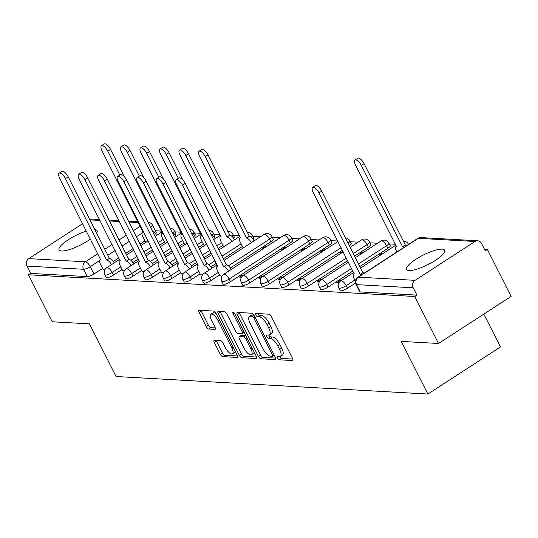 <?xml version="1.0" encoding="UTF-8"?>
<svg xmlns="http://www.w3.org/2000/svg" width="538" height="538" viewBox="0 0 538 538"><rect width="100%" height="100%" fill="white"/><g stroke="black" fill="none" stroke-linecap="round" stroke-linejoin="round"><path stroke-width="0.81" d="M277.689 358.14A1.876 0.72 -123 0 0 279.37 359.808L292.403 360.541A2.683 1.029 -123 0 0 292.692 360.473A2.683 1.029 -123 0 0 292.464 358.295L271.387 316.579A2.683 1.029 -123 0 0 268.993 314.192L255.954 313.459A1.876 0.72 -123 0 0 255.752 313.506A1.876 0.72 -123 0 0 255.913 315.033A1.876 0.72 -123 0 0 257.594 316.7L259.282 316.795A8.581 3.295 -123 0 1 266.956 324.434L268.711 327.911A8.581 3.295 -123 0 1 269.451 334.892A8.581 3.295 -123 0 1 268.529 335.107L266.841 335.013A1.876 0.72 -123 0 0 266.64 335.06A1.876 0.72 -123 0 0 266.801 336.586A1.876 0.72 -123 0 0 268.482 338.254L270.17 338.348A8.581 3.295 -123 0 1 277.843 345.988L279.599 349.465A8.581 3.295 -123 0 1 280.338 356.445A8.581 3.295 -123 0 1 279.417 356.66L277.729 356.566A1.876 0.72 -123 0 0 277.527 356.613A1.876 0.72 -123 0 0 277.689 358.14M279.747 356.647A1.876 0.72 -123 0 0 279.807 356.768A1.876 0.72 -123 0 0 281.482 358.436L292.786 359.075M257.984 313.573A1.876 0.72 -123 0 0 258.032 313.661A1.876 0.72 -123 0 0 259.706 315.329L261.394 315.423L259.282 316.795M268.859 335.1A1.876 0.72 -123 0 0 268.919 335.214A1.876 0.72 -123 0 0 270.594 336.882L272.282 336.976L270.17 338.348M175.085 234.904A5.461 1.365 -26.8 0 0 175.724 233.647L174.413 231.051A5.461 1.365 153.2 0 1 173.169 232.84M194.588 236A5.461 1.365 -26.8 0 0 195.227 234.743L193.915 232.147A5.461 1.365 153.2 0 1 192.678 233.936M214.09 237.097A5.461 1.365 -26.8 0 0 214.729 235.839L213.418 233.243A5.461 1.365 153.2 0 1 212.18 235.032M233.593 238.193A5.461 1.365 -26.8 0 0 234.232 236.935L232.92 234.339A5.461 1.365 153.2 0 1 231.683 236.128M253.095 239.289A5.461 1.365 -26.8 0 0 253.734 238.031L252.423 235.436A5.461 1.365 153.2 0 1 251.185 237.224M230.385 267.985L270.863 241.73A5.461 1.365 -26.8 0 0 273.237 239.128L271.925 236.532A5.461 1.365 153.2 0 1 269.551 239.134L228.421 265.812M230.486 281.663L290.365 242.826A5.461 1.365 -26.8 0 0 292.739 240.224L291.428 237.628A5.461 1.365 153.2 0 1 289.054 240.23L229.168 279.067A5.461 1.365 153.2 0 1 221.791 281.394L223.109 283.99A5.461 1.365 -26.8 0 0 230.486 281.663L229.168 279.067A5.461 2.098 57 0 0 224.285 274.205A5.461 2.098 57 0 0 223.7 274.346A5.461 5.461 0 0 0 221.791 281.394M249.988 282.759L309.868 243.922A5.461 1.365 -26.8 0 0 312.242 241.32L310.93 238.724A5.461 1.365 153.2 0 1 308.556 241.327L248.67 280.163A5.461 1.365 153.2 0 1 241.3 282.49L242.611 285.086A5.461 1.365 -26.8 0 0 249.988 282.759L248.67 280.163A5.461 2.098 57 0 0 243.788 275.301A5.461 2.098 57 0 0 243.203 275.443A5.461 5.461 0 0 0 241.3 282.49M269.491 283.856L329.37 245.025A5.461 1.365 -26.8 0 0 331.744 242.416L330.433 239.82A5.461 1.365 153.2 0 1 328.059 242.423L268.18 281.26A5.461 1.365 153.2 0 1 260.802 283.587L262.114 286.182A5.461 1.365 -26.8 0 0 269.491 283.856L268.18 281.26A5.461 2.098 57 0 0 263.29 276.397A5.461 2.098 57 0 0 262.705 276.539A5.461 5.461 0 0 0 260.802 283.587M349.37 245.779A5.461 1.365 -26.8 0 0 351.253 243.512L349.935 240.916A5.461 1.365 153.2 0 1 348.059 243.183M354.609 256.142L368.375 247.218A5.461 1.365 -26.8 0 0 370.756 244.608L369.438 242.013A5.461 1.365 153.2 0 1 367.064 244.615L353.298 253.546M359.835 266.498L387.878 248.314A5.461 1.365 -26.8 0 0 390.258 245.705L388.947 243.109A5.461 1.365 153.2 0 1 386.566 245.711L358.523 263.902M409.109 270.54A21.312 5.326 -26.8 0 0 431.819 262.544A21.312 5.326 -26.8 0 0 444.637 250.231A21.312 5.326 -26.8 0 0 442.122 249.134A21.312 5.326 -26.8 0 0 419.411 257.13A21.312 5.326 -26.8 0 0 406.6 269.444A21.312 5.326 -26.8 0 0 409.109 270.54M86.376 231.091A21.312 5.326 -26.8 0 0 66.867 240.715A21.312 5.326 -26.8 0 0 59.045 249.901A21.312 5.326 -26.8 0 0 61.561 250.997A21.312 5.326 -26.8 0 0 90.404 239.067M96.638 233.109A21.312 5.326 -26.8 0 0 97.082 230.688A21.312 5.326 -26.8 0 0 94.87 229.612M214.393 340.278A2.683 1.029 -123 0 0 214.104 340.352A2.683 1.029 -123 0 0 214.332 342.531L220.244 354.233A2.683 1.029 -123 0 0 222.645 356.62L237.124 357.434A2.683 1.029 -123 0 0 237.413 357.366A2.683 1.029 -123 0 0 237.177 355.188L216.108 313.472A2.683 1.029 -123 0 0 213.707 311.085L199.228 310.271A2.683 1.029 -123 0 0 198.939 310.339A2.683 1.029 -123 0 0 199.174 312.517L206.316 326.653A2.683 1.029 -123 0 0 208.71 329.041L214.911 329.39A2.683 1.029 -123 0 0 215.2 329.323A2.683 1.029 -123 0 0 214.965 327.144L211.427 320.13A7.176 2.757 -123 0 1 210.802 314.3A7.176 2.757 -123 0 1 217.991 320.5L231.865 347.965A7.176 2.757 -123 0 1 232.483 353.796A7.176 2.757 -123 0 1 225.294 347.595L222.988 343.015A2.683 1.029 -123 0 0 220.587 340.628L214.393 340.278M415.054 280.345L474.933 241.508A5.461 4.855 93.2 0 1 477.63 240.775A5.461 4.855 93.2 0 1 481.55 243.485L485.249 250.802L487.367 249.43L511.1 296.418L438.524 343.486L401.267 341.395L427.865 394.045L116.067 376.513L89.469 323.863L52.213 321.771L28.48 274.784L414.785 296.499L416.903 295.127L413.204 287.81L356.573 284.629A5.461 1.365 153.2 0 1 355.927 284.346L359.626 291.663A5.461 1.365 153.2 0 0 360.272 291.946L356.573 284.629A5.461 4.855 93.2 0 1 358.422 277.157L415.054 280.345A5.461 4.855 93.2 0 0 413.204 287.81M438.524 343.486L414.785 296.499M258.408 356.378A2.683 1.029 -123 0 0 260.809 358.765L275.288 359.579A2.683 1.029 -123 0 0 275.577 359.512A2.683 1.029 -123 0 0 275.342 357.333L254.272 315.618A2.683 1.029 -123 0 0 251.871 313.23L237.392 312.417A2.683 1.029 -123 0 0 237.103 312.484A2.683 1.029 -123 0 0 237.339 314.663L258.408 356.378L260.526 355.006A2.683 1.029 -123 0 0 262.921 357.393L275.664 358.113M256.202 358.51L241.723 357.696A2.683 1.029 -123 0 1 239.329 355.309L218.253 313.593A2.683 1.029 -123 0 1 218.024 311.408A2.683 1.029 -123 0 1 218.314 311.341L224.507 311.69A2.683 1.029 -123 0 1 226.908 314.078L235.456 330.998A2.683 1.029 -123 0 0 237.85 333.378L241.959 333.614A2.683 1.029 -123 0 0 242.248 333.547A2.683 1.029 -123 0 0 242.019 331.361L233.122 313.748A1.876 0.72 -123 0 1 232.961 312.222A1.876 0.72 -123 0 1 234.837 313.849L256.263 356.257A2.683 1.029 -123 0 1 256.491 358.436A2.683 1.029 -123 0 1 256.202 358.51L256.673 358.2M144.924 240.943L140.075 244.084M133.115 248.596L125.805 253.337M118.844 257.857L113.37 261.407M102.603 268.388L93.962 273.99L90.263 266.673A5.461 1.365 153.2 0 1 83.531 269.276L26.9 266.088A5.461 4.855 -86.8 0 1 28.749 258.623L82.63 223.68M487.367 249.43L484.476 249.269M395.551 244.272L389.351 243.922M377.595 243.257L369.848 242.826M358.093 242.161L350.346 241.73M337.729 241.017L330.843 240.634M319.088 239.968L311.341 239.538M299.585 238.872L291.838 238.442M280.083 237.776L272.336 237.339M260.58 236.68L252.833 236.243M239.531 235.496L233.331 235.146M220.029 234.4L213.828 234.05M200.526 233.304L194.326 232.954M181.024 232.208L174.823 231.858M161.521 231.111L155.321 230.762M483.837 314.098L500.441 346.976L427.865 394.045M89.651 219.289A5.461 4.855 -86.8 0 1 91.319 219.053L99.476 219.511M28.48 274.784L30.599 273.412L26.9 266.088M383.554 253.136L382.31 253.068L382.646 253.728M382.31 253.068L379.135 255.126L380.379 255.2M341.233 280.587L339.989 280.513L340.332 281.192M339.989 280.513L336.815 282.571L339.001 282.699M364.051 252.04L362.807 251.972L363.143 252.631M362.807 251.972L359.633 254.03L360.877 254.104M321.731 279.491L320.487 279.417L320.83 280.096M320.487 279.417L317.312 281.475L319.498 281.603M342.854 251.165L340.13 252.934L341.374 253.001M302.228 278.395L300.984 278.321L301.327 279M300.984 278.321L297.81 280.379L299.996 280.506M325.046 249.847L323.802 249.78L324.138 250.439M323.802 249.78L320.628 251.838L321.872 251.905M282.726 277.299L281.482 277.225L281.825 277.904M281.482 277.225L278.307 279.283L280.493 279.41M305.544 248.751L304.3 248.684L304.636 249.343M304.3 248.684L301.125 250.742L302.369 250.809M263.223 276.202L261.979 276.129L262.322 276.808M261.979 276.129L258.805 278.186L260.991 278.307M286.041 247.655L284.797 247.588L285.133 248.247M284.797 247.588L281.623 249.645L282.867 249.713M243.721 275.1L242.477 275.032L242.82 275.712M242.477 275.032L239.302 277.09L241.488 277.211M266.539 246.559L265.295 246.491L265.624 247.15M265.295 246.491L262.12 248.549L263.364 248.617M220.055 275.826L221.986 276.115M242.873 247.285L243.862 247.52M200.553 274.73L202.483 275.019M223.371 246.189L224.359 246.424M181.05 273.634L182.981 273.923M203.868 245.093L204.857 245.328M161.548 272.537L163.478 272.827M184.366 243.996L185.354 244.232M142.045 271.441L143.976 271.73M164.863 242.9L165.852 243.136M122.543 270.345L124.473 270.634M164.426 242.039L159.578 245.18M152.617 249.693L145.307 254.434M138.347 258.953L132.873 262.504M122.106 269.484L113.464 275.086L112.153 272.49A5.461 1.365 153.2 0 1 104.776 274.81L106.087 277.413A5.461 1.365 -26.8 0 0 113.464 275.086M183.929 243.136L179.08 246.276M172.12 250.789L164.81 255.537M157.849 260.049L152.375 263.6M141.608 270.58L132.967 276.182L131.655 273.586A5.461 1.365 153.2 0 1 124.278 275.907L125.589 278.509A5.461 1.365 -26.8 0 0 132.967 276.182M203.431 244.232L198.583 247.372M191.629 251.885L184.312 256.633M177.352 261.145L171.878 264.696M161.111 271.677L152.469 277.278L151.158 274.683A5.461 1.365 153.2 0 1 143.781 277.003L145.092 279.605A5.461 1.365 -26.8 0 0 152.469 277.278M222.934 245.328L218.085 248.469M211.131 252.981L203.815 257.729M196.854 262.241L191.38 265.792M180.613 272.773L171.972 278.375L170.66 275.779A5.461 1.365 153.2 0 1 163.283 278.099L164.594 280.701A5.461 1.365 -26.8 0 0 171.972 278.375M242.436 246.424L223.317 258.825M216.357 263.338L210.883 266.888M200.116 273.869L191.474 279.471L190.163 276.875A5.461 1.365 153.2 0 1 182.786 279.202L184.097 281.798A5.461 1.365 -26.8 0 0 191.474 279.471M219.618 274.965L210.977 280.567L209.665 277.971A5.461 1.365 153.2 0 1 202.288 280.298L203.599 282.894A5.461 1.365 -26.8 0 0 210.977 280.567M342.417 250.304L288.993 284.958L287.682 282.356A5.461 1.365 153.2 0 1 280.305 284.683L281.616 287.279A5.461 1.365 -26.8 0 0 288.993 284.958M347.649 260.661L308.496 286.055L307.185 283.452A5.461 1.365 153.2 0 1 299.807 285.779L301.119 288.375A5.461 1.365 -26.8 0 0 308.496 286.055M352.881 271.011L327.998 287.151L326.687 284.548A5.461 1.365 153.2 0 1 319.31 286.875L320.621 289.471A5.461 1.365 -26.8 0 0 327.998 287.151M355.47 283.075L347.501 288.247L346.19 285.644A5.461 1.365 153.2 0 1 338.812 287.971L340.124 290.567A5.461 1.365 -26.8 0 0 347.501 288.247M103.04 269.249L104.971 269.538M145.361 241.804L146.349 242.039M150.647 227.5A5.461 1.365 153.2 0 0 152.523 225.234L156.222 232.55A5.461 1.365 153.2 0 1 155.583 233.808M30.599 273.412L87.23 276.593A5.461 1.365 -26.8 0 0 93.962 273.99M416.903 295.127L360.272 291.946M280.338 356.445L282.457 355.073A8.581 3.295 -123 0 0 281.71 348.093L279.599 349.465M272.282 336.976A8.581 3.295 -123 0 1 279.955 344.616L281.71 348.093M269.451 334.892L271.569 333.52A8.581 3.295 -123 0 0 270.822 326.539L268.711 327.911M261.394 315.423A8.581 3.295 -123 0 1 269.067 323.062L270.822 326.539M239.128 312.511A2.683 1.029 -123 0 0 239.45 313.291L260.526 355.006M272.295 356.257A1.876 0.72 -123 0 0 272.504 356.21A1.876 0.72 -123 0 0 272.336 354.683L253.842 318.066A1.876 0.72 -123 0 0 252.161 316.398L250.385 316.297A8.581 3.295 -123 0 0 249.464 316.512A8.581 3.295 -123 0 0 250.204 323.493L262.847 348.523A8.581 3.295 -123 0 0 270.52 356.156L272.295 356.257M249.464 316.512L251.576 315.14A8.581 3.295 -123 0 1 252.497 314.925L253.923 315.006M256.586 357.037L243.842 356.317L241.723 357.696M220.049 311.441A2.683 1.029 -123 0 0 220.372 312.215L241.441 353.937A2.683 1.029 -123 0 0 243.842 356.317M244.319 348.55A7.176 2.757 -123 0 0 251.508 354.75A7.176 2.757 -123 0 0 250.883 348.92L246.001 339.243A2.683 1.029 -123 0 0 243.6 336.855L239.491 336.627A2.683 1.029 -123 0 0 239.202 336.694A2.683 1.029 -123 0 0 239.43 338.873L244.319 348.55M251.508 354.75L253.62 353.379A7.176 2.757 -123 0 0 254.225 352.229M245.772 335.49A2.683 1.029 -123 0 0 245.718 335.483L243.6 336.855M241.138 335.557A2.683 1.029 -123 0 1 241.32 335.322A2.683 1.029 -123 0 1 241.602 335.255L245.718 335.483M232.483 353.796L234.602 352.424A7.176 2.757 -123 0 0 235.207 351.274M216.532 314.313A7.176 2.757 -123 0 0 212.92 312.928L210.802 314.3M200.963 310.365A2.683 1.029 -123 0 0 201.286 311.146L208.428 325.282A2.683 1.029 -123 0 0 210.829 327.669L215.287 327.918M216.128 340.379A2.683 1.029 -123 0 0 216.451 341.159L222.362 352.861A2.683 1.029 -123 0 0 224.756 355.248L237.5 355.961M403.93 247.399A5.461 2.098 -123 0 0 402.653 246.895L361.314 165.428A6.281 2.414 -123 0 0 355.019 159.994A6.281 2.414 -123 0 0 355.564 165.105L396.526 246.552A5.461 2.098 -123 0 0 395.934 246.686A5.461 2.098 -123 0 0 396.412 251.132L396.842 251.992M355.019 159.994L357.77 158.212A6.281 2.414 57 0 1 364.065 163.646L405.403 245.113A5.461 2.098 57 0 1 406.681 245.617M405.215 245.099L402.464 246.881M361.61 274.844A5.461 2.098 -123 0 0 360.332 274.34L363.083 272.558A5.461 2.098 57 0 1 364.367 273.062M360.144 274.333L318.994 192.873A6.281 2.414 -123 0 0 312.699 187.439L315.45 185.657A6.281 2.414 57 0 1 321.744 191.091L362.894 272.544M312.699 187.439A6.281 2.414 -123 0 0 313.244 192.55L354.206 273.997A5.461 2.098 -123 0 0 353.614 274.138A5.461 2.098 -123 0 0 354.091 278.576L355.389 281.152M251.347 242.665A5.461 2.098 -123 0 0 246.626 238.126L205.294 156.659A6.281 2.414 -123 0 0 198.999 151.225A6.281 2.414 -123 0 0 199.544 156.329L240.499 237.776A5.461 2.098 -123 0 0 239.914 237.917A5.461 2.098 -123 0 0 240.385 242.362L242.968 247.473M198.999 151.225L201.75 149.436A6.281 2.414 57 0 1 208.045 154.87L249.376 236.337A5.461 2.098 57 0 1 254.097 240.883M249.188 236.33L246.438 238.112M231.844 241.569A5.461 2.098 -123 0 0 227.123 237.029L185.792 155.556A6.281 2.414 -123 0 0 179.497 150.129A6.281 2.414 -123 0 0 180.042 155.233L220.997 236.68A5.461 2.098 -123 0 0 220.412 236.821A5.461 2.098 -123 0 0 220.883 241.266L223.465 246.377M179.497 150.129L182.248 148.34A6.281 2.414 57 0 1 188.542 153.774L229.874 235.24A5.461 2.098 57 0 1 234.595 239.787M229.686 235.234L226.935 237.016M178.354 178.354L166.289 154.46A6.281 2.414 -123 0 0 159.994 149.026A6.281 2.414 -123 0 0 160.539 154.137L201.494 235.583A5.461 2.098 -123 0 0 200.909 235.725A5.461 2.098 -123 0 0 201.38 240.17L203.963 245.281M159.994 149.026L162.745 147.244A6.281 2.414 57 0 1 169.04 152.678L182.772 179.867M210.916 234.265A5.461 2.098 57 0 1 215.092 238.69M228.529 271.213A5.461 2.098 -123 0 0 223.808 266.666L226.559 264.884A5.461 2.098 57 0 1 231.279 269.424M223.62 266.653L182.476 185.2A6.281 2.414 -123 0 0 176.182 179.766L178.932 177.984A6.281 2.414 57 0 1 185.227 183.418L226.37 264.871M176.182 179.766A6.281 2.414 -123 0 0 176.726 184.877L217.682 266.323A5.461 2.098 -123 0 0 217.096 266.458A5.461 2.098 -123 0 0 217.567 270.903L220.15 276.014M209.026 270.116A5.461 2.098 -123 0 0 204.305 265.57L207.056 263.788A5.461 2.098 57 0 1 211.777 268.327M204.117 265.557L162.974 184.104A6.281 2.414 -123 0 0 156.679 178.67L159.43 176.888A6.281 2.414 57 0 1 165.724 182.315L206.868 263.775M156.679 178.67A6.281 2.414 -123 0 0 157.224 183.781L198.179 265.227A5.461 2.098 -123 0 0 197.594 265.362A5.461 2.098 -123 0 0 198.065 269.807L200.647 274.918M189.524 269.02A5.461 2.098 -123 0 0 184.803 264.474L187.554 262.692A5.461 2.098 57 0 1 192.274 267.231M184.615 264.461L143.471 183.007A6.281 2.414 -123 0 0 137.177 177.574L139.927 175.791A6.281 2.414 57 0 1 146.222 181.219L187.365 262.678M137.177 177.574A6.281 2.414 -123 0 0 137.721 182.685L178.677 264.131A5.461 2.098 -123 0 0 178.091 264.266A5.461 2.098 -123 0 0 178.562 268.711L181.145 273.822M170.021 267.924A5.461 2.098 -123 0 0 165.3 263.378L168.051 261.589A5.461 2.098 57 0 1 172.772 266.135M165.112 263.364L123.969 181.911A6.281 2.414 -123 0 0 117.674 176.477L120.425 174.689A6.281 2.414 57 0 1 126.719 180.122L167.863 261.582M117.674 176.477A6.281 2.414 -123 0 0 118.219 181.588L159.174 263.035A5.461 2.098 -123 0 0 158.589 263.169A5.461 2.098 -123 0 0 159.06 267.615L161.642 272.726M158.851 177.258L146.787 153.364A6.281 2.414 -123 0 0 140.492 147.93A6.281 2.414 -123 0 0 141.037 153.041L181.992 234.487A5.461 2.098 -123 0 0 181.407 234.629A5.461 2.098 -123 0 0 181.878 239.074L184.46 244.185M140.492 147.93L143.243 146.148A6.281 2.414 57 0 1 149.537 151.582L163.27 178.771M191.414 233.169A5.461 2.098 57 0 1 195.59 237.594M150.519 266.828A5.461 2.098 -123 0 0 145.798 262.282L148.549 260.493A5.461 2.098 57 0 1 153.269 265.039M145.61 262.268L104.466 180.815A6.281 2.414 -123 0 0 98.172 175.381L100.922 173.592A6.281 2.414 57 0 1 107.217 179.026L148.36 260.486M98.172 175.381A6.281 2.414 -123 0 0 98.716 180.492L139.672 261.939A5.461 2.098 -123 0 0 139.086 262.073A5.461 2.098 -123 0 0 139.557 266.518L142.14 271.629M139.349 176.161L127.284 152.267A6.281 2.414 -123 0 0 120.989 146.834A6.281 2.414 -123 0 0 121.527 151.945L162.489 233.391A5.461 2.098 -123 0 0 161.904 233.532A5.461 2.098 -123 0 0 162.375 237.971L164.958 243.089M120.989 146.834L123.74 145.052A6.281 2.414 57 0 1 130.035 150.485L143.767 177.674M171.911 232.073A5.461 2.098 57 0 1 176.087 236.498M131.016 265.725A5.461 2.098 -123 0 0 126.296 261.186L129.046 259.397A5.461 2.098 57 0 1 133.767 263.943M126.107 261.172L84.964 179.719A6.281 2.414 -123 0 0 78.669 174.285L81.42 172.496A6.281 2.414 57 0 1 87.714 177.93L128.858 259.39M78.669 174.285A6.281 2.414 -123 0 0 79.214 179.389L120.169 260.836A5.461 2.098 -123 0 0 119.584 260.977A5.461 2.098 -123 0 0 120.055 265.422L122.637 270.533M119.846 175.065L107.782 151.171A6.281 2.414 -123 0 0 101.487 145.737A6.281 2.414 -123 0 0 102.025 150.848L142.987 232.295A5.461 2.098 -123 0 0 142.402 232.436A5.461 2.098 -123 0 0 142.873 236.875L145.455 241.992M101.487 145.737L104.237 143.955A6.281 2.414 57 0 1 110.532 149.389L124.265 176.572M152.409 230.977A5.461 2.098 57 0 1 156.585 235.402M111.514 264.629A5.461 2.098 -123 0 0 106.793 260.089L109.544 258.301A5.461 2.098 57 0 1 114.264 262.847M106.605 260.076L65.461 178.623A6.281 2.414 -123 0 0 59.167 173.189L61.917 171.4A6.281 2.414 57 0 1 68.212 176.834L109.355 258.294M59.167 173.189A6.281 2.414 -123 0 0 59.705 178.293L100.667 259.74A5.461 2.098 -123 0 0 100.081 259.881A5.461 2.098 -123 0 0 100.552 264.326L103.135 269.437M281.482 358.436L279.37 359.808M259.706 315.329L257.594 316.7M270.594 336.882L268.482 338.254M270.863 241.73L269.551 239.134A5.461 2.098 -123 0 0 264.662 234.272A5.461 2.098 57 0 0 264.077 234.413L224.09 260.345M290.365 242.826L289.054 240.23A5.461 2.098 -123 0 0 284.165 235.368A5.461 2.098 57 0 0 283.58 235.509L223.7 274.346M309.868 243.922L308.556 241.327A5.461 2.098 -123 0 0 303.667 236.464A5.461 2.098 57 0 0 303.082 236.606L243.203 275.443M329.37 245.025L328.059 242.423A5.461 2.098 -123 0 0 323.177 237.561A5.461 2.098 57 0 0 322.585 237.702L262.705 276.539M368.375 247.218L367.064 244.615A5.461 2.098 -123 0 0 362.182 239.753A5.461 2.098 57 0 0 361.59 239.894L350.151 247.312M387.878 248.314L386.566 245.711A5.461 2.098 -123 0 0 381.684 240.849A5.461 2.098 57 0 0 381.092 240.99L355.376 257.668M141.965 233.142L136.376 236.767M129.423 241.28L122.106 246.021M115.145 250.533L107.835 255.281M99.644 260.587L90.263 266.673A5.461 2.098 57 0 0 85.381 261.811L97.815 253.741M104.776 249.228L112.092 244.487M119.053 239.975L126.363 235.227M133.323 230.715L140.136 226.296M138.259 222.577L128.952 222.053M119.443 221.521L109.449 220.957M99.933 220.425L89.94 219.86M28.749 258.623L85.381 261.811A5.461 4.855 93.2 0 0 83.531 269.276L87.23 276.593M474.933 241.508L418.302 238.321L358.422 277.157A5.461 2.098 -123 0 0 357.831 277.299A5.461 5.461 0 0 0 355.927 284.346M163.115 239.437L158.266 242.584M151.306 247.097L143.996 251.838M137.035 256.35L130.902 260.331M120.794 266.888L112.153 272.49A5.461 2.098 57 0 0 107.27 267.628A5.461 2.098 57 0 0 106.679 267.763A5.461 5.461 0 0 0 104.776 274.81M182.617 240.533L177.769 243.68M170.808 248.193L163.498 252.934M156.538 257.446L150.411 261.428M140.297 267.985L131.655 273.586A5.461 2.098 57 0 0 126.773 268.724A5.461 2.098 57 0 0 126.181 268.859A5.461 5.461 0 0 0 124.278 275.907M202.12 241.629L197.271 244.777M190.311 249.289L183.001 254.03M176.04 258.549L169.914 262.524M159.799 269.081L151.158 274.683A5.461 2.098 57 0 0 146.275 269.82A5.461 2.098 57 0 0 145.684 269.955A5.461 5.461 0 0 0 143.781 277.003M221.622 242.725L216.774 245.873M209.813 250.385L202.503 255.126M195.543 259.646L189.416 263.62M179.302 270.177L170.66 275.779A5.461 2.098 57 0 0 165.778 270.917A5.461 2.098 57 0 0 165.186 271.058A5.461 5.461 0 0 0 163.283 278.099M241.125 243.828L222.006 256.222M215.045 260.742L208.919 264.716M198.804 271.273L190.163 276.875A5.461 2.098 57 0 0 185.28 272.013A5.461 2.098 57 0 0 184.689 272.154A5.461 5.461 0 0 0 182.786 279.202M218.307 272.369L209.665 277.971A5.461 2.098 57 0 0 204.783 273.109A5.461 2.098 57 0 0 204.198 273.25A5.461 5.461 0 0 0 202.288 280.298M341.105 247.709L287.682 282.356A5.461 2.098 57 0 0 282.793 277.494A5.461 2.098 57 0 0 282.208 277.635A5.461 5.461 0 0 0 280.305 284.683M346.337 258.058L307.185 283.452A5.461 2.098 57 0 0 302.295 278.59A5.461 2.098 57 0 0 301.71 278.731A5.461 5.461 0 0 0 299.807 285.779M351.57 268.415L326.687 284.548A5.461 2.098 57 0 0 321.798 279.686A5.461 2.098 57 0 0 321.213 279.827A5.461 5.461 0 0 0 319.31 286.875M354.831 280.042L346.19 285.644A5.461 2.098 57 0 0 341.3 280.782A5.461 2.098 57 0 0 340.715 280.923A5.461 5.461 0 0 0 338.812 287.971M417.717 238.462A5.461 2.098 -123 0 1 418.302 238.321A5.461 4.855 -86.8 0 1 420.992 237.588A5.461 5.461 0 0 0 417.717 238.462L357.831 277.299M279.955 344.616L277.843 345.988M269.067 323.062L266.956 324.434M292.874 360.238L292.403 360.541M239.45 313.291L237.339 314.663M275.752 359.276L275.288 359.579M262.921 357.393L260.809 358.765M273.593 353.87L272.336 354.683M255.099 317.252L253.842 318.066M254.03 315.187L252.161 316.398M252.497 314.925L250.385 316.297M241.441 353.937L239.329 355.309M220.372 312.215L218.253 313.593M243.277 330.547L242.019 331.361M234.286 312.995L233.122 313.748M252.14 348.106L250.883 348.92M247.258 338.429L246.001 339.243M241.602 335.255L239.491 336.627M233.122 347.145L231.865 347.965M219.248 319.686L217.991 320.5M215.375 329.088L214.911 329.39M210.829 327.669L208.71 329.041M208.428 325.282L206.316 326.653M201.286 311.146L199.174 312.517M237.594 357.131L237.124 357.434M224.756 355.248L222.645 356.62M222.362 352.861L220.244 354.233M216.451 341.159L214.332 342.531M405.403 245.113L402.653 246.895M364.065 163.646L361.314 165.428M360.332 274.34L363.083 272.558M318.994 192.873L321.744 191.091M249.376 236.337L246.626 238.126M208.045 154.87L205.294 156.659M229.874 235.24L227.123 237.029M188.542 153.774L185.792 155.556M169.04 152.678L166.289 154.46M223.808 266.666L226.559 264.884M182.476 185.2L185.227 183.418M204.305 265.57L207.056 263.788M162.974 184.104L165.724 182.315M184.803 264.474L187.554 262.692M143.471 183.007L146.222 181.219M165.3 263.378L168.051 261.589M123.969 181.911L126.719 180.122M149.537 151.582L146.787 153.364M145.798 262.282L148.549 260.493M104.466 180.815L107.217 179.026M130.035 150.485L127.284 152.267M126.296 261.186L129.046 259.397M84.964 179.719L87.714 177.93M110.532 149.389L107.782 151.171M106.793 260.089L109.544 258.301M65.461 178.623L68.212 176.834M340.715 280.923L353.648 272.537M360.608 268.025L395.968 245.086M408.45 244.205A5.461 5.461 0 0 0 403.251 241.219M321.213 279.827L348.416 262.181M388.947 243.109A5.461 5.461 0 0 0 381.092 240.99M301.71 278.731L343.19 251.831M369.438 242.013A5.461 5.461 0 0 0 361.59 239.894M282.208 277.635L337.958 241.475M349.935 240.916A5.461 5.461 0 0 0 345.403 237.93M330.433 239.82A5.461 5.461 0 0 0 322.585 237.702M310.93 238.724A5.461 5.461 0 0 0 303.082 236.606M291.428 237.628A5.461 5.461 0 0 0 283.58 235.509M204.198 273.25L217.13 264.857M271.925 236.532A5.461 5.461 0 0 0 264.077 234.413M184.689 272.154L197.628 263.761M204.588 259.249L211.898 254.508M218.858 249.995L239.948 236.316M252.423 235.436A5.461 5.461 0 0 0 247.231 232.443M165.186 271.058L178.125 262.665M185.079 258.153L192.396 253.411M199.356 248.899L206.666 244.151M213.626 239.639L220.446 235.22M232.92 234.339A5.461 5.461 0 0 0 227.729 231.347M145.684 269.955L158.623 261.569M165.576 257.056L172.893 252.315M179.853 247.803L187.163 243.055M194.124 238.542L200.936 234.124M213.418 233.243A5.461 5.461 0 0 0 208.885 230.251M126.181 268.859L139.113 260.473M146.074 255.96L153.391 251.219M160.351 246.707L167.661 241.959M174.621 237.446L181.434 233.028M193.915 232.147A5.461 5.461 0 0 0 189.383 229.154M106.679 267.763L119.611 259.377M126.571 254.864L133.888 250.123M140.848 245.61L148.158 240.863M155.119 236.35L161.931 231.932M174.413 231.051A5.461 5.461 0 0 0 169.88 228.058M152.523 225.234A5.461 5.461 0 0 0 147.99 222.241M137.802 221.669L128.488 221.145M118.979 220.607L108.985 220.049M477.63 240.775L420.992 237.588M274.219 355.1L272.504 356.21M244.165 332.302L242.248 333.547M241.32 335.322L239.202 336.694M396.567 246.276L395.934 246.686M353.614 274.138L354.246 273.728M240.547 237.507L239.914 237.917M221.044 236.411L220.412 236.821M201.542 235.314L200.909 235.725M217.096 266.458L217.729 266.048M197.594 265.362L198.226 264.952M178.091 264.266L178.724 263.855M158.589 263.169L159.221 262.759M182.039 234.218L181.407 234.629M139.086 262.073L139.719 261.663M162.537 233.122L161.904 233.532M119.584 260.977L120.216 260.567M143.034 232.026L142.402 232.436M100.081 259.881L100.714 259.471"/></g></svg>
